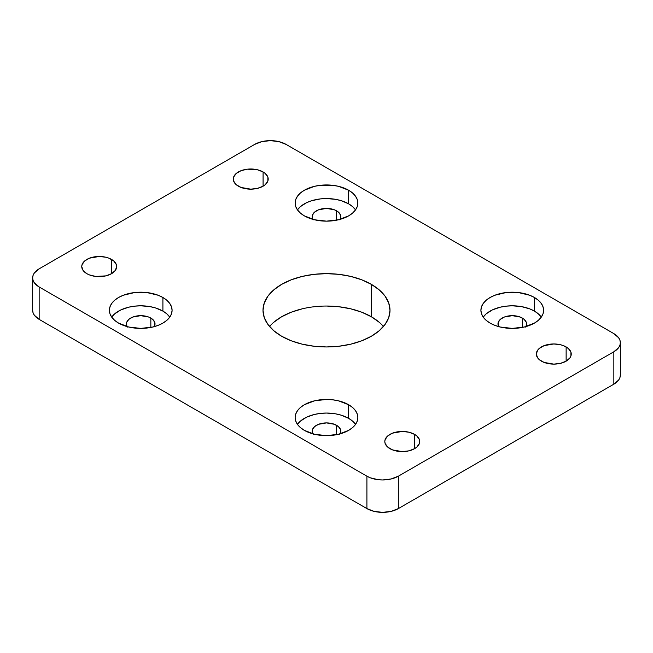 <?xml version="1.0" encoding="UTF-8"?>
<svg xmlns="http://www.w3.org/2000/svg" width="653" height="653" viewBox="0 0 653 653"><rect width="100%" height="100%" fill="white"/><g stroke="black" fill="none" stroke-linecap="round" stroke-linejoin="round"><path stroke-width="0.98" d="M348.669 203.858A31.352 18.096 0 0 0 297.45 209.858L300.437 206.601L306.608 202.667L311.718 200.7L320.386 198.904L326.5 198.561L335.601 199.336L341.282 200.7L348.669 203.858L348.669 190.252L348.669 203.858L352.563 206.601L355.55 209.858A31.352 18.096 0 0 0 348.669 203.858M304.331 215.849A31.352 18.096 180 0 1 295.148 203.05A31.352 18.096 180 0 1 314.501 186.325A31.352 18.096 180 0 1 348.669 190.252L338.499 186.325L332.614 185.297L320.386 185.297L314.501 186.325L304.331 190.252L300.437 192.994L297.539 196.12L295.752 199.516L295.148 203.05L295.752 206.585L297.539 209.98L300.437 213.107L304.331 215.849L314.501 219.775L326.5 221.147L338.499 219.775L348.669 215.849L352.563 213.107L355.461 209.98L357.248 206.585L357.852 203.05L357.248 199.516L355.461 196.12L352.563 192.994L348.669 190.252A31.352 18.096 180 0 1 357.852 203.05A31.352 18.096 180 0 1 338.499 219.775A31.352 18.096 180 0 1 304.331 215.849M162.907 311.106A31.352 18.096 0 0 0 111.687 317.105L114.675 313.848L120.854 309.914L128.739 307.188L134.624 306.159L140.738 305.808L149.839 306.584L155.52 307.947L162.907 311.106L162.907 297.499L162.907 311.106L166.809 313.848L169.788 317.105A31.352 18.096 0 0 0 162.907 311.106M118.568 323.096A31.352 18.096 180 0 1 109.386 310.297A31.352 18.096 180 0 1 128.739 293.581A31.352 18.096 180 0 1 162.907 297.499L158.157 295.246L146.852 292.544L134.624 292.544L123.319 295.246L118.568 297.499L114.675 300.241L111.777 303.376L109.99 306.771L109.386 310.297L109.99 313.832L111.777 317.227L114.675 320.354L118.568 323.096L128.739 327.022L140.738 328.402L152.737 327.022L158.157 325.349L162.907 323.096L166.809 320.354L169.698 317.227L171.486 313.832L172.09 310.297L171.486 306.771L169.698 303.376L166.809 300.241L162.907 297.499A31.352 18.096 180 0 1 172.09 310.297A31.352 18.096 180 0 1 152.737 327.022A31.352 18.096 180 0 1 118.568 323.096M348.669 418.361A31.352 18.096 0 0 0 297.45 424.352L300.437 421.103L306.608 417.161L314.501 414.435L320.386 413.406L326.5 413.055L335.601 413.839L341.282 415.194L348.669 418.361L348.669 404.746L348.669 418.361L352.563 421.103L355.55 424.352A31.352 18.096 0 0 0 348.669 418.361M304.331 430.343A31.352 18.096 180 0 1 295.148 417.545A31.352 18.096 180 0 1 314.501 400.828A31.352 18.096 180 0 1 348.669 404.746L338.499 400.828L332.614 399.799L326.5 399.448L314.501 400.828L304.331 404.746L300.437 407.488L297.539 410.623L295.752 414.018L295.148 417.545L295.752 421.079L297.539 424.474L300.437 427.601L304.331 430.343L314.501 434.269L326.5 435.649L338.499 434.269L348.669 430.343L352.563 427.601L355.461 424.474L357.248 421.079L357.852 417.545L357.248 414.018L355.461 410.623L352.563 407.488L348.669 404.746A31.352 18.096 180 0 1 357.852 417.545A31.352 18.096 180 0 1 338.499 434.269A31.352 18.096 180 0 1 304.331 430.343M534.432 311.106A31.352 18.096 0 0 0 483.212 317.105L486.191 313.848L492.37 309.914L500.263 307.188L506.148 306.159L512.262 305.808L521.363 306.584L529.681 308.861L534.432 311.106L534.432 297.499L534.432 311.106L538.325 313.848L541.313 317.105A31.352 18.096 0 0 0 534.432 311.106M490.093 323.096A31.352 18.096 180 0 1 480.91 310.297A31.352 18.096 180 0 1 500.263 293.581A31.352 18.096 180 0 1 534.432 297.499L529.681 295.246L518.376 292.544L506.148 292.544L494.843 295.246L490.093 297.499L486.191 300.241L483.302 303.376L481.514 306.771L480.91 310.297L481.514 313.832L483.302 317.227L486.191 320.354L490.093 323.096L494.843 325.349L500.263 327.022L512.262 328.402L524.261 327.022L534.432 323.096L538.325 320.354L541.223 317.227L543.01 313.832L543.614 310.297L543.01 306.771L541.223 303.376L538.325 300.241L534.432 297.499A31.352 18.096 180 0 1 543.614 310.297A31.352 18.096 180 0 1 524.261 327.022A31.352 18.096 180 0 1 490.093 323.096M263.086 171.943L263.086 186.203L265.257 184.677L267.861 181.044L267.861 177.11L265.257 173.469L263.086 171.943L257.421 169.764L247.332 169.184L241.039 170.694L236.215 173.469L233.611 177.11L233.276 179.077A17.46 10.081 180 0 1 244.051 169.764A17.46 10.081 180 0 1 263.086 171.943A17.46 10.081 180 0 1 268.195 179.077A17.46 10.081 180 0 1 257.421 188.391A17.46 10.081 180 0 1 238.386 186.203A17.46 10.081 180 0 1 233.276 179.077L233.611 181.044L236.215 184.677L241.039 187.452L250.736 189.158L257.421 188.391L263.086 186.203L263.086 171.943M111.557 259.429L111.557 273.689L115.344 270.415L116.667 266.555L116.332 264.587L113.728 260.955L108.912 258.172L105.892 257.241L99.207 256.474L89.51 258.172L84.694 260.955L82.082 264.587L81.747 266.555A17.46 10.081 180 0 1 92.53 257.241A17.46 10.081 180 0 1 111.557 259.429A17.46 10.081 180 0 1 116.667 266.555A17.46 10.081 180 0 1 105.892 275.868A17.46 10.081 180 0 1 86.865 273.689A17.46 10.081 180 0 1 81.747 266.555L83.078 270.415L86.865 273.689L89.51 274.937L95.803 276.448L105.892 275.868L111.557 273.689L111.557 259.429M566.135 346.914L566.135 361.166L569.922 357.901L570.918 356.007L570.918 352.073L568.306 348.441L563.49 345.657L560.47 344.727L553.793 343.96L544.088 345.657L539.272 348.441L537.656 350.179L536.333 354.04A17.46 10.081 180 0 1 547.108 344.727A17.46 10.081 180 0 1 566.135 346.914A17.46 10.081 180 0 1 571.253 354.04A17.46 10.081 180 0 1 560.47 363.354A17.46 10.081 180 0 1 541.443 361.166A17.46 10.081 180 0 1 536.333 354.04L537.656 357.901L539.272 359.64L544.088 362.423L553.793 364.121L560.47 363.354L566.135 361.166L566.135 346.914M414.614 434.4L414.614 448.652L416.785 447.125L419.389 443.493L419.389 439.559L416.785 435.926L414.614 434.4L408.949 432.213L402.264 431.445L392.559 433.143L387.743 435.926L385.139 439.559L384.805 441.526A17.46 10.081 180 0 1 395.579 432.213A17.46 10.081 180 0 1 414.614 434.4A17.46 10.081 180 0 1 419.724 441.526A17.46 10.081 180 0 1 408.949 450.839A17.46 10.081 180 0 1 389.914 448.652A17.46 10.081 180 0 1 384.805 441.526L385.139 443.493L387.743 447.125L392.559 449.909L402.264 451.607L408.949 450.839L414.614 448.652L414.614 434.4M379.295 322.337L371.394 316.778L371.394 284.382A63.496 36.658 180 0 1 389.996 310.297A63.496 36.658 180 0 1 350.8 344.164A63.496 36.658 180 0 1 281.606 336.222L291.222 340.776L302.2 344.164L314.109 346.253L326.5 346.955L338.891 346.253L350.8 344.164L361.778 340.776L371.394 336.222L379.295 330.663L385.164 324.329L388.772 317.448L389.996 310.297L388.772 303.147L385.164 296.274L379.295 289.932L371.394 284.382L361.778 279.819L350.8 276.431L338.891 274.342L326.5 273.64L314.109 274.342L302.2 276.431L291.222 279.819L281.606 284.382L273.705 289.932L267.836 296.274L264.228 303.147L263.004 310.297L264.228 317.448L267.836 324.329L273.705 330.663L281.606 336.222A63.496 36.658 180 0 1 263.004 310.297A63.496 36.658 180 0 1 302.2 276.431A63.496 36.658 180 0 1 371.394 284.382L371.394 316.778A63.496 36.658 0 0 0 269.542 326.5M498.786 326.639A14.284 8.244 180 0 1 497.978 323.904A14.284 8.244 180 0 1 506.793 316.289A14.284 8.244 180 0 1 522.367 318.076L522.367 327.431L522.367 318.076A14.284 8.244 180 0 1 526.547 323.904A14.284 8.244 180 0 1 525.738 326.639M313.024 433.886A14.284 8.244 180 0 1 312.216 431.16A14.284 8.244 180 0 1 321.031 423.536A14.284 8.244 180 0 1 336.605 425.323L336.605 434.686L336.605 425.323A14.284 8.244 180 0 1 340.784 431.16A14.284 8.244 180 0 1 339.976 433.886M127.262 326.639A14.284 8.244 180 0 1 126.453 323.904A14.284 8.244 180 0 1 135.269 316.289A14.284 8.244 180 0 1 150.843 318.076L150.843 327.431L150.843 318.076A14.284 8.244 180 0 1 155.022 323.904A14.284 8.244 180 0 1 154.214 326.639M313.024 219.392A14.284 8.244 180 0 1 312.216 216.657A14.284 8.244 180 0 1 321.031 209.042A14.284 8.244 180 0 1 336.605 210.829L336.605 220.183L336.605 210.829A14.284 8.244 180 0 1 340.784 216.657A14.284 8.244 180 0 1 339.976 219.392M254.662 144.403L261.877 141.619L270.375 140.648L278.88 141.619L286.096 144.403L613.844 333.626L618.66 337.789L619.926 340.197L620.35 342.703L619.926 345.2L618.66 347.608L613.844 351.771L398.338 476.192L391.123 478.975L382.625 479.955L378.283 479.702L370.275 477.792L366.904 476.192L39.156 286.969L34.34 282.806L33.074 280.398L32.65 277.9L33.074 275.395L34.34 272.987L39.156 268.824L254.662 144.403L39.156 268.824A22.226 12.831 180 0 0 32.65 277.9A22.226 12.831 180 0 0 39.156 286.969L366.904 476.192L366.904 508.597L39.156 319.374L34.34 315.211L33.074 312.803L32.65 310.297A22.226 12.831 0 0 0 39.156 319.374L39.156 286.969L39.156 319.374L366.904 508.597A22.226 12.831 0 0 0 398.338 508.597L391.123 511.381L382.625 512.352L374.12 511.381L366.904 508.597L366.904 476.192A22.226 12.831 180 0 0 398.338 476.192L613.844 351.771L613.844 384.176L398.338 508.597L398.338 476.192L398.338 508.597L613.844 384.176A22.226 12.831 0 0 0 620.35 375.1L619.926 377.605L618.66 380.013L613.844 384.176L613.844 351.771A22.226 12.831 180 0 0 620.35 342.703A22.226 12.831 180 0 0 613.844 333.626L286.096 144.403A22.226 12.831 180 0 0 254.662 144.403M383.458 326.5A63.496 36.658 0 0 0 371.394 316.778L361.778 312.224L350.8 308.836L338.891 306.747L326.5 306.045M302.2 308.836L291.222 312.224L281.606 316.778L273.705 322.337M499.063 327.063L498.247 325.521L498.247 322.296L500.386 319.325L504.328 317.048L512.262 315.66L520.196 317.048L524.139 319.325L526.277 322.296L526.277 325.521L525.461 327.063M313.301 434.31L312.485 432.768L312.485 429.543L314.624 426.572L318.566 424.295L326.5 422.907L334.434 424.295L338.376 426.572L340.515 429.543L340.515 432.768L339.699 434.31M127.539 327.063L126.723 325.521L126.723 322.296L128.861 319.325L132.804 317.048L140.738 315.66L148.672 317.048L152.614 319.325L154.753 322.296L154.753 325.521L153.937 327.063M313.301 219.816L312.485 218.265L312.485 215.049L314.624 212.078L318.566 209.801L326.5 208.413L334.434 209.801L338.376 212.078L340.515 215.049L340.515 218.265L339.699 219.816M32.65 310.297L32.65 277.9M620.35 375.1L620.35 342.703"/></g></svg>
